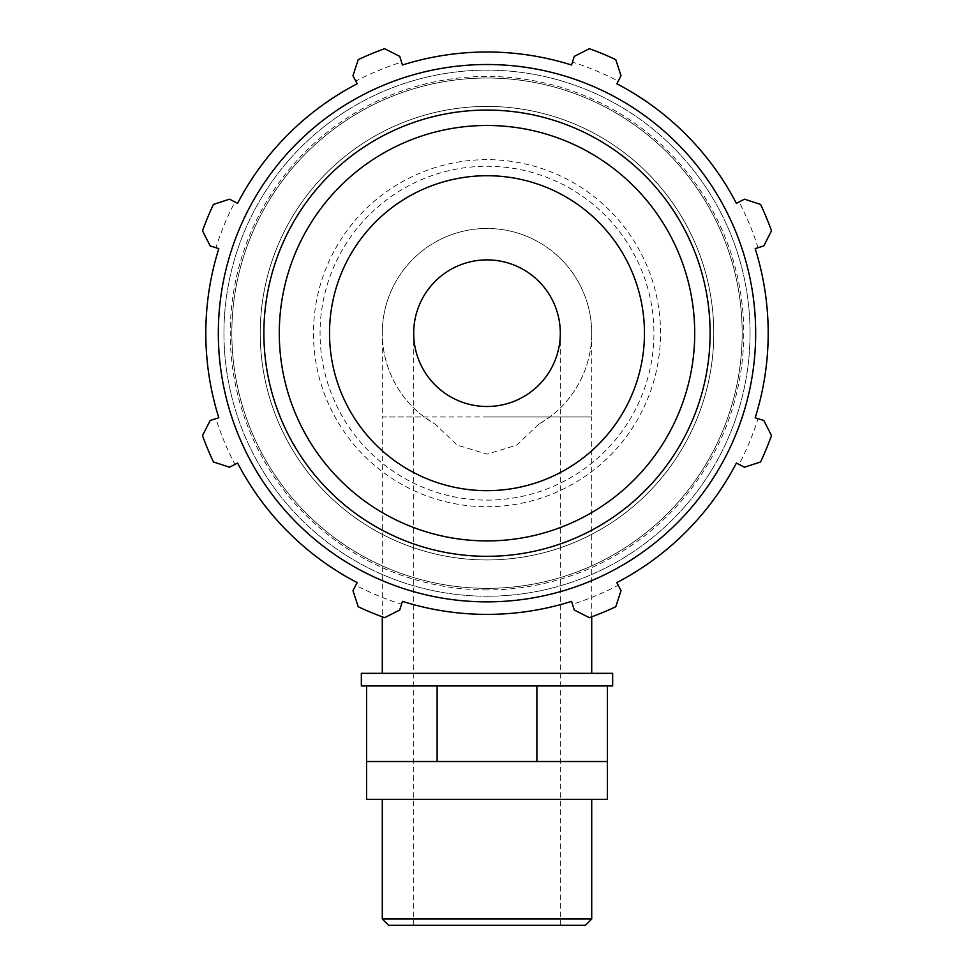 <?xml version="1.0" encoding="UTF-8"?>
<svg xmlns="http://www.w3.org/2000/svg" width="974" height="974" viewBox="0 0 974 974"><rect width="100%" height="100%" fill="white"/><g stroke="black" fill="none" stroke-linecap="round" stroke-linejoin="round"><path stroke-width="0.73" stroke-dasharray="4.87 3.65" d="M366.577 685.939L376.463 685.939L366.577 685.939L366.577 761.522L607.423 761.522L366.577 761.522L607.423 761.522L607.423 685.939L361.342 685.939M536.881 685.939L536.881 761.522M437.119 685.939L437.119 761.522M376.463 685.939L427.233 685.939L376.463 685.939M451.108 685.939L522.892 685.939L451.108 685.939M546.767 685.939L597.537 685.939L546.767 685.939M607.423 685.939L612.658 685.939M591.717 616.834L591.717 416.969L549.835 416.969A104.717 104.717 0 0 0 591.717 333.193A104.717 104.717 0 0 1 549.835 416.969L538.646 424.287A104.717 104.717 0 0 0 567.392 266.097A104.717 104.717 0 0 0 406.608 266.097A104.717 104.717 0 0 0 435.354 424.287L424.165 416.969A104.717 104.717 0 0 1 382.283 333.193A104.717 104.717 0 0 0 424.165 416.969L382.283 416.969L382.283 333.193A104.717 104.717 0 0 1 487 228.476A104.717 104.717 0 0 1 591.717 333.193A104.717 104.717 0 0 0 487 228.476A104.717 104.717 0 0 0 382.283 333.193M487 406.499A73.306 73.306 0 0 0 560.306 333.193A73.306 73.306 0 0 0 487 259.888A73.306 73.306 0 0 0 413.694 333.193A73.306 73.306 0 0 0 487 406.499M538.646 424.287L516.695 445.142L487 454.14L457.305 445.142L435.354 424.287M361.342 673.338L612.658 673.338M487 559.953A226.759 226.759 0 0 0 683.383 219.807A226.759 226.759 0 0 0 290.617 219.807A226.759 226.759 0 0 0 487 559.953A226.759 226.759 0 0 0 683.383 219.807A226.759 226.759 0 0 0 290.617 219.807A226.759 226.759 0 0 0 487 559.953A226.759 226.759 0 0 0 683.383 219.807A226.759 226.759 0 0 0 290.617 219.807A226.759 226.759 0 0 0 487 559.953A226.759 226.759 0 0 0 683.383 219.807A226.759 226.759 0 0 0 290.617 219.807A226.759 226.759 0 0 0 487 559.953A226.759 226.759 0 0 0 683.383 219.807A226.759 226.759 0 0 0 290.617 219.807A226.759 226.759 0 0 0 487 559.953A226.759 226.759 0 0 0 683.383 219.807A226.759 226.759 0 0 0 290.617 219.807A226.759 226.759 0 0 0 487 559.953M744.465 199.171L760.56 204.418A302.354 302.354 0 0 1 771.493 230.814L763.823 245.911L758.052 247.725A284.213 284.213 0 0 0 739.096 201.959L744.465 199.171M758.052 247.725L755.179 248.638A281.194 281.194 0 0 1 755.179 417.749L763.823 420.476L771.493 435.573A302.354 302.354 0 0 1 760.56 461.968L744.465 467.216L739.096 464.428A284.213 284.213 0 0 0 758.052 418.662M739.096 464.428L736.417 463.027A281.194 281.194 0 0 1 616.834 582.61L621.022 590.658L615.775 606.753A302.354 302.354 0 0 1 589.38 617.686L574.283 610.016L572.468 604.245A284.213 284.213 0 0 0 618.234 585.289M572.468 604.245L571.555 601.372A281.194 281.194 0 0 1 402.445 601.372L399.717 610.016L384.62 617.686A302.354 302.354 0 0 1 358.225 606.753L352.978 590.658L355.766 585.289A284.213 284.213 0 0 0 401.532 604.245M355.766 585.289L357.166 582.61A281.194 281.194 0 0 1 237.583 463.027L229.535 467.216L213.44 461.968A302.354 302.354 0 0 1 202.507 435.573L210.177 420.476L215.948 418.662A284.213 284.213 0 0 0 234.904 464.428M215.948 418.662L218.821 417.749A281.194 281.194 0 0 1 218.821 248.638L210.177 245.911L202.507 230.814A302.354 302.354 0 0 1 213.44 204.418L229.535 199.171L234.904 201.959A284.213 284.213 0 0 0 215.948 247.725M234.904 201.959L237.583 203.359A281.194 281.194 0 0 1 357.166 83.776L352.978 75.729L358.225 59.633A302.354 302.354 0 0 1 384.62 48.7L399.717 56.37L401.532 62.129A284.213 284.213 0 0 0 355.766 81.098M401.532 62.129L402.445 65.014A281.194 281.194 0 0 1 571.555 65.014L574.283 56.37L589.38 48.7A302.354 302.354 0 0 1 615.775 59.633L621.022 75.729L618.234 81.098A284.213 284.213 0 0 0 572.468 62.129M618.234 81.098L616.834 83.776A281.194 281.194 0 0 1 736.417 203.359L739.096 201.959M487 588.345A255.151 255.151 0 0 0 707.976 205.611A255.151 255.151 0 0 0 266.024 205.611A255.151 255.151 0 0 0 487 588.345A255.151 255.151 0 0 0 707.976 205.611A255.151 255.151 0 0 0 266.024 205.611A255.151 255.151 0 0 0 487 588.345A255.151 255.151 0 0 0 707.976 205.611A255.151 255.151 0 0 0 266.024 205.611A255.151 255.151 0 0 0 487 588.345A255.151 255.151 0 0 0 707.976 205.611A255.151 255.151 0 0 0 266.024 205.611A255.151 255.151 0 0 0 487 588.345M487 490.665A157.471 157.471 0 0 1 329.529 333.193A157.471 157.471 0 0 1 487 175.722A157.471 157.471 0 0 1 644.471 333.193A157.471 157.471 0 0 1 487 490.665A157.471 157.471 0 0 0 644.471 333.193A157.471 157.471 0 0 0 487 175.722A157.471 157.471 0 0 0 329.529 333.193A157.471 157.471 0 0 0 487 490.665M487 500.112A166.919 166.919 0 0 0 631.566 249.734A166.919 166.919 0 0 0 342.434 249.734A166.919 166.919 0 0 0 487 500.112M487 506.736A173.542 173.542 0 0 0 660.542 333.193A173.542 173.542 0 0 0 487 159.651A173.542 173.542 0 0 0 313.458 333.193A173.542 173.542 0 0 0 487 506.736M750.053 333.193A263.053 263.053 0 0 0 487 70.14A263.053 263.053 0 0 0 223.947 333.193A263.053 263.053 0 0 0 487 596.234A263.053 263.053 0 0 0 750.053 333.193A263.053 263.053 0 0 1 487 596.234A263.053 263.053 0 0 1 223.947 333.193A263.053 263.053 0 0 1 487 70.14A263.053 263.053 0 0 1 750.053 333.193A263.053 263.053 0 0 1 487 596.234A263.053 263.053 0 0 1 223.947 333.193A263.053 263.053 0 0 1 487 70.14A263.053 263.053 0 0 1 750.053 333.193M382.283 919.018L591.717 919.018M585.435 925.3L388.565 925.3M366.577 799.325L607.423 799.325M487 925.3L560.306 925.3L487 925.3M487 416.969L560.306 416.969L487 416.969M591.717 333.193L591.717 416.969L382.283 416.969L382.283 616.834M487 589.94A256.746 256.746 0 0 1 230.254 333.193A256.746 256.746 0 0 1 487 76.447A256.746 256.746 0 0 1 743.746 333.193A256.746 256.746 0 0 1 487 589.94A256.746 256.746 0 0 0 743.746 333.193A256.746 256.746 0 0 0 487 76.447A256.746 256.746 0 0 0 230.254 333.193A256.746 256.746 0 0 0 487 589.94M560.306 925.3L560.306 333.193M413.694 925.3L413.694 333.193"/><path stroke-width="1.46" d="M401.848 761.522L366.577 761.522L366.577 799.325L607.423 799.325L607.423 761.522L401.848 761.522M366.577 761.522L366.577 685.939L607.423 685.939L607.423 761.522M437.119 685.939L437.119 761.522M536.881 685.939L536.881 761.522M366.577 685.939L361.342 685.939L361.342 673.338L612.658 673.338L612.658 685.939L607.423 685.939M755.179 248.638L763.823 245.911L771.493 230.814A302.354 302.354 0 0 0 760.56 204.418L744.465 199.171L736.417 203.359A281.194 281.194 0 0 0 616.834 83.776L621.022 75.729L615.775 59.633A302.354 302.354 0 0 0 589.38 48.7L574.283 56.37L571.555 65.014A281.194 281.194 0 0 0 402.445 65.014L399.717 56.37L384.62 48.7A302.354 302.354 0 0 0 358.225 59.633L352.978 75.729L357.166 83.776A281.194 281.194 0 0 0 237.583 203.359L229.535 199.171L213.44 204.418A302.354 302.354 0 0 0 202.507 230.814L210.177 245.911L218.821 248.638A281.194 281.194 0 0 0 218.821 417.749L210.177 420.476L202.507 435.573A302.354 302.354 0 0 0 213.44 461.968L229.535 467.216L237.583 463.027A281.194 281.194 0 0 0 357.166 582.61L352.978 590.658L358.225 606.753A302.354 302.354 0 0 0 384.62 617.686L399.717 610.016L402.445 601.372A281.194 281.194 0 0 0 571.555 601.372L574.283 610.016L589.38 617.686A302.354 302.354 0 0 0 615.775 606.753L621.022 590.658L616.834 582.61A281.194 281.194 0 0 0 736.417 463.027L744.465 467.216L760.56 461.968A302.354 302.354 0 0 0 771.493 435.573L763.823 420.476L755.179 417.749A281.194 281.194 0 0 0 755.179 248.638M487 601.859A268.666 268.666 0 0 0 719.676 198.854A268.666 268.666 0 0 0 254.324 198.854A268.666 268.666 0 0 0 487 601.859M487 490.665A157.471 157.471 0 0 0 644.471 333.193A157.471 157.471 0 0 0 487 175.722A157.471 157.471 0 0 0 329.529 333.193A157.471 157.471 0 0 0 487 490.665M487 406.499A73.306 73.306 0 0 0 560.306 333.193A73.306 73.306 0 0 0 487 259.888A73.306 73.306 0 0 0 413.694 333.193A73.306 73.306 0 0 0 487 406.499M591.717 919.018L382.283 919.018L388.565 925.3L585.435 925.3L591.717 919.018L591.717 799.325M487 540.911A207.718 207.718 0 0 1 279.282 333.193A207.718 207.718 0 0 1 487 125.476A207.718 207.718 0 0 1 694.718 333.193A207.718 207.718 0 0 1 487 540.911M710.119 333.193A223.119 223.119 0 0 0 487 110.074A223.119 223.119 0 0 0 263.881 333.193A223.119 223.119 0 0 0 487 556.312A223.119 223.119 0 0 0 710.119 333.193M591.717 673.338L591.717 616.834M382.283 673.338L382.283 616.834M382.283 799.325L382.283 919.018"/></g></svg>
